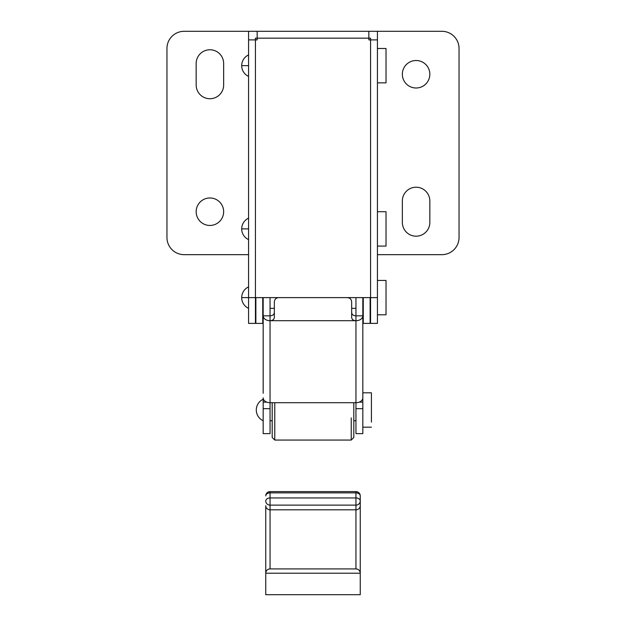 <?xml version="1.0" encoding="UTF-8"?>
<svg xmlns="http://www.w3.org/2000/svg" width="626" height="626" viewBox="0 0 626 626"><rect width="100%" height="100%" fill="white"/><g stroke="black" fill="none" stroke-linecap="round" stroke-linejoin="round"><path stroke-width="0.94" d="M255.87 39.892L257.161 39.892L257.161 31.3L248.569 31.3L248.569 54.924A11.824 11.824 0 0 0 248.569 76.403L248.569 54.924M248.569 31.3L184.138 31.3A17.184 17.184 0 0 0 166.954 48.484L166.954 237.481A17.184 17.184 0 0 0 184.138 254.665L248.569 254.665L248.569 76.403M248.569 297.616L241.699 297.616A11.824 11.824 0 0 1 248.569 286.88L248.569 323.392L255.439 323.392L255.439 297.616L248.569 297.616L248.569 39.892L255.439 39.892L255.439 38.17L368.839 38.17L368.839 31.3L377.431 31.3L377.431 297.616L370.561 297.616L370.561 323.392L377.431 323.392L377.431 297.616M377.431 254.665L441.862 254.665A17.184 17.184 0 0 0 459.046 237.481L459.046 48.484A17.184 17.184 0 0 0 441.862 31.3L377.431 31.3M429.835 74.251A13.749 13.749 0 0 0 416.087 60.511A13.749 13.749 0 0 0 402.346 74.251A13.749 13.749 0 0 0 416.087 88A13.749 13.749 0 0 0 429.835 74.251M402.346 222.449A13.749 13.749 0 0 0 416.087 236.19A13.749 13.749 0 0 0 429.835 222.449L429.835 200.969A13.749 13.749 0 0 0 416.087 187.221A13.749 13.749 0 0 0 402.346 200.969L402.346 222.449M257.161 39.892L255.439 39.892L255.439 297.616L370.561 297.616L370.561 39.892L368.839 39.892L368.839 38.17L370.561 38.17L370.561 39.892L377.431 39.892M257.161 31.3L368.839 31.3M196.165 84.995A13.749 13.749 0 0 0 209.913 98.736A13.749 13.749 0 0 0 223.654 84.995L223.654 63.516A13.749 13.749 0 0 0 209.913 49.767A13.749 13.749 0 0 0 196.165 63.516L196.165 84.995M223.654 211.705A13.749 13.749 0 0 0 209.913 197.965A13.749 13.749 0 0 0 196.165 211.705A13.749 13.749 0 0 0 209.913 225.454A13.749 13.749 0 0 0 223.654 211.705M386.023 65.66L386.023 82.843L386.023 48.484L377.431 48.484M386.023 228.889L386.023 246.073L386.023 211.705L377.431 211.705M386.023 297.616L386.023 314.8L386.023 280.432L377.431 280.432M351.655 312.546C351.906 314.612 353.338 315.707 355.951 315.84L355.951 320.7A6.87 4.859 -0 0 0 362.83 315.84L362.83 408.684L355.951 408.684L355.951 320.7C353.346 320.559 351.914 319.479 351.655 317.46L351.655 301.912C351.413 299.314 349.981 297.882 347.36 297.616M278.64 297.616C276.027 297.874 274.595 299.306 274.344 301.912L274.344 317.46C274.094 319.479 272.662 320.559 270.049 320.7L270.049 408.684L263.17 408.684L263.17 402.127L266.793 402.127M263.17 393.292L263.17 315.84A6.87 4.859 -0 0 0 270.049 320.7L270.049 315.84C272.662 315.707 274.094 314.612 274.344 312.546M263.17 297.616L263.17 315.84L270.049 315.84L270.049 297.616M263.17 408.684L263.17 433.622L270.049 433.622L270.049 408.684M371.421 422.143L371.421 392.815L362.83 392.815L362.83 397.846A6.87 4.859 180 0 1 355.951 402.706L270.049 402.706A6.87 4.859 180 0 1 263.17 397.846L263.17 402.127M362.83 297.616L362.83 315.84L355.951 315.84L355.951 297.616M362.83 408.684L362.83 433.622L355.951 433.622L355.951 408.684M353.807 402.706L353.807 437.488L351.233 440.062L351.233 417.894M274.767 402.706L274.767 440.062L272.193 437.488L272.193 402.706M351.233 421.165L351.233 431.259M265.753 495.902A4.296 4.296 0 0 1 270.049 491.613L270.049 497.944L355.951 497.944A4.296 3.036 180 0 1 360.247 500.98L360.247 594.7L265.753 594.7L265.753 505.667A4.296 4.147 180 0 0 270.049 509.814L270.049 568.924A4.296 4.296 0 0 0 265.753 573.22L360.247 573.22A4.296 4.296 0 0 0 355.951 568.924L355.951 491.613A4.296 4.296 0 0 1 360.247 495.902L360.247 500.98L360.247 495.902A4.296 3.036 180 0 0 355.951 492.865L270.049 492.865A4.296 3.036 180 0 0 265.753 495.902A4.296 4.296 0 0 1 270.049 491.613L355.951 491.613A4.296 4.296 0 0 1 360.247 495.902M270.049 568.924L355.951 568.924A4.296 4.296 0 0 1 360.247 573.22M370.13 297.616L370.13 323.392L363.26 323.392L363.26 297.616M262.74 297.616L262.74 323.392L255.87 323.392L255.87 297.616M248.569 65.66L241.699 65.66M248.569 228.889L241.699 228.889A11.824 11.824 0 0 0 248.569 239.625M355.951 320.7L270.049 320.7M359.207 402.127L362.83 402.127M360.247 500.98A4.296 4.147 180 0 1 355.951 505.127L270.049 505.127A4.296 4.147 180 0 1 265.753 500.98A4.296 3.036 180 0 1 270.049 497.944L270.049 509.814L355.951 509.814A4.296 4.147 180 0 0 360.247 505.667M255.439 306.208L255.87 306.208M377.431 82.843L386.023 82.843M377.431 246.073L386.023 246.073M248.569 218.153A11.824 11.824 0 0 0 241.699 228.889M377.431 314.8L386.023 314.8M241.699 297.616A11.824 11.824 0 0 0 248.569 308.352M262.74 308.352L263.17 308.352M270.049 308.352L274.344 308.352M351.655 308.352L355.951 308.352M362.83 308.352L363.26 308.352M370.13 308.352L370.561 308.352M270.049 420.735L272.193 420.735M353.807 420.735L355.951 420.735M362.83 427.182L371.421 427.182M263.17 399.255A11.824 11.824 0 0 0 263.17 420.735M274.767 440.062L351.233 440.062"/></g></svg>
